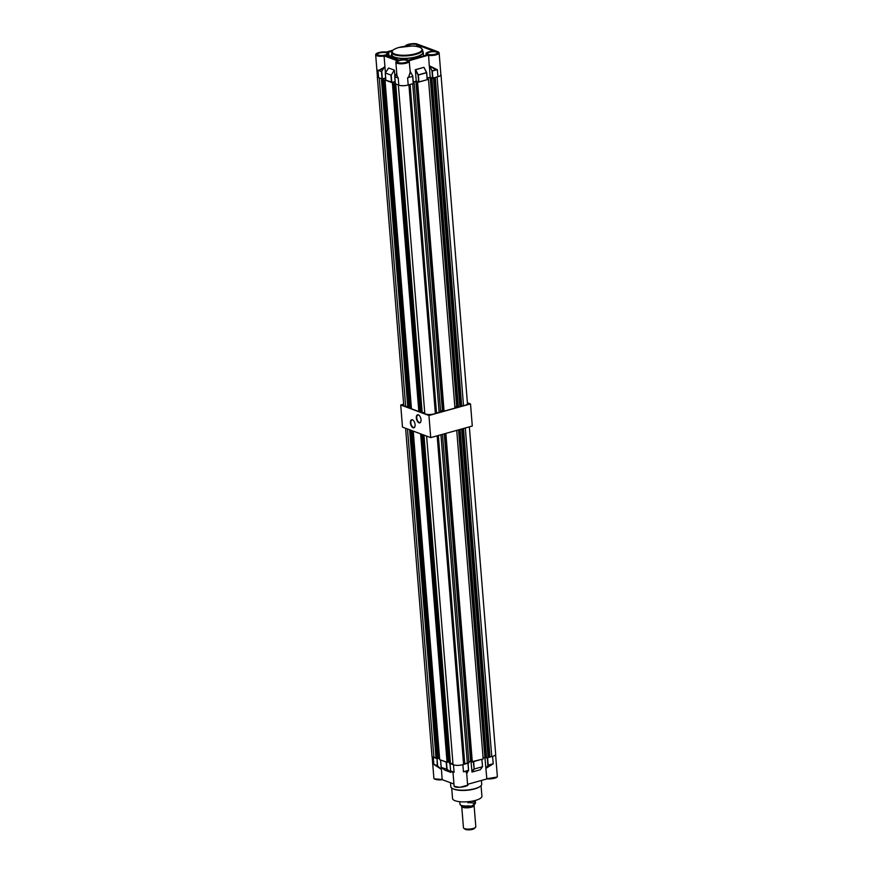 <?xml version="1.0" encoding="UTF-8"?>
<svg xmlns="http://www.w3.org/2000/svg" width="873" height="873" viewBox="0 0 873 873"><rect width="100%" height="100%" fill="white"/><g stroke="black" fill="none" stroke-linecap="round" stroke-linejoin="round"><path stroke-width="1.31" d="M481.056 785.667L481.907 796.154A14.732 4.43 175.4 0 1 471.704 801.239A14.732 4.43 175.4 0 1 455.073 800.727A14.732 4.43 175.4 0 1 452.53 798.522L451.69 788.035M450.49 782.732L450.806 786.638A15.507 4.66 -4.6 0 0 452.847 788.712L453.556 789.028A14.732 4.43 -4.6 0 0 454.146 789.268A14.732 4.43 -4.6 0 0 474.552 788.963A14.732 4.43 -4.6 0 0 479.375 786.955L480.03 786.518A15.507 4.66 -4.6 0 0 481.721 784.15L481.416 780.451M452.847 788.712A15.507 4.66 -4.6 0 0 474.945 788.635A15.507 4.66 -4.6 0 0 480.03 786.518M487.276 757.764L492.612 756.356A6.788 2.041 -4.6 0 0 492.743 756.324M462.745 764.672A6.788 2.041 -4.6 0 0 462.876 764.639L463.443 771.808C465.756 771.252 466.815 771.918 466.64 773.794M466.673 773.129L467.59 784.576A6.788 2.041 175.4 0 1 464.632 786.529A6.788 2.041 175.4 0 1 457.736 787.162A6.788 2.041 175.4 0 1 454.069 785.667C453.676 789.257 470.733 786.071 467.59 784.576M433.183 757.229A6.788 2.041 -4.6 0 0 433.27 757.262L433.848 764.432L441.007 769.058L437.286 765.621L437.035 758.539M441.323 767.465L442.164 779.633L453.938 784.019M467.579 784.314L486.796 778.956M495.602 754.785L497.337 776.293A6.788 2.041 175.4 0 1 494.369 778.247A6.788 2.041 175.4 0 1 486.621 778.781L496.923 777.068M484.875 757.164L486.839 778.945M472.031 772.038L474.214 769.015L482.463 766.723L480.281 769.746L472.031 772.038L470.962 761.267M442.207 779.644C439.49 780.418 433.335 779.403 433.87 778.149A6.788 2.041 175.4 0 0 435.038 779.163A6.788 2.041 175.4 0 0 442.284 779.469L434.394 778.847M450.784 771.034L450.763 772.365L445.165 770.281L441.171 767.356L447.085 769.342L446.507 762.194M485.999 767.902L492.361 763.962L488.182 765.13L485.781 768.447L493.212 763.82L492.612 756.356M450.588 770.87L449.999 763.493L453.469 764.781A6.788 2.041 -4.6 0 0 453.567 764.813M454.069 785.667L452.989 772.234L454.08 772.256L450.632 770.881L450.031 763.504M466.673 773.718L468.506 770.302L464.207 771.503C466.073 771.263 466.935 771.928 466.771 773.511M433.27 757.262L436.718 758.55M441.127 767.302L440.538 759.968L446.496 762.064M462.876 764.639L468.037 763.166M473.297 761.649L481.972 759.281M453.022 772.681L450.708 770.979M492.361 763.962L493.212 763.82M463.443 771.808L464.207 771.503M468.583 770.444L467.939 763.231M433.848 764.432L437.286 765.621M473.613 761.649L474.214 769.015L473.297 761.736M481.863 759.346L482.562 766.603M434.372 764.541L441.061 768.851M440.57 759.979L441.214 767.16M469.336 426.853L495.689 754.414A6.493 1.953 175.4 0 1 491.75 756.553L465.309 427.977M459.504 429.592L485.912 757.797L491.75 756.553M483.075 757.655L485.89 757.535M445.241 433.565L471.649 761.769L483.173 758.986L456.732 430.367M471.627 761.507L468.812 761.627M463.541 763.755L468.91 762.958L442.48 434.339M426.613 436.085L453.032 764.552A6.493 1.953 -4.6 0 0 463.596 764.399L437.155 435.823M422.936 434.71L449.366 763.253L452.956 763.602M448.013 761.965L449.235 761.627M413.245 431.109L439.686 759.652L447.063 762.402L448.024 762.129L421.648 434.23M439.556 758.015L438.322 758.364M409.906 429.865L436.336 758.408L438.344 758.528L411.958 430.629M436.249 757.349L433.914 757.437A6.493 1.953 175.4 0 1 431.993 756.236L405.607 428.261M467.382 763.384L440.941 434.765M472.304 762.009L445.863 433.39M486.567 758.037L460.126 429.418M488.105 757.611L461.664 428.992M437.384 758.79L410.943 430.258M447.063 762.402L420.633 433.859M450.413 763.646L423.983 435.103M464.72 763.428L438.333 435.496M433.914 757.437L407.484 428.97M435.976 757.24L409.623 429.767M488.607 756.771L462.221 428.839M489.884 756.411L463.498 428.479M484.864 757.153L458.532 429.865M470.602 761.125L444.27 433.837M378.511 77.61A6.493 1.953 175.4 0 1 377.311 76.606A6.493 1.953 175.4 0 1 377.398 76.246M383.662 78.897L410.114 407.658L408.106 407.538L381.654 78.777L385.691 78.286M385.004 80.021L393.341 82.509L419.793 411.259L418.833 411.532L411.456 408.782L385.004 80.021L385.811 79.803M393.341 82.509L395.153 81.833M424.736 412.733L421.135 412.383L394.683 83.633L395.283 83.47M394.683 83.633L395.731 84.015L422.183 412.776M398.885 85.194A6.493 1.953 -4.6 0 0 408.062 85.052M414.239 83.328L440.679 412.089L439.152 412.514L412.7 83.753L414.239 83.328L413.322 83.164M417.621 82.389L428.49 79.356L454.942 408.117L444.073 411.139L417.621 82.389L415.919 81.505L413.256 82.248M428.49 79.356L427.246 79.137M427.181 78.363L430.182 77.533L431.884 78.417L433.423 77.981L459.875 406.742L460.377 405.901L463.519 405.683L437.067 76.966M440.865 74.434A6.493 1.953 175.4 0 1 441.007 74.783A6.493 1.953 175.4 0 1 438.06 76.693M441.007 74.783L467.459 403.544A6.493 1.953 175.4 0 1 463.519 405.683M431.229 78.166L457.681 406.927L459.875 406.742M454.844 406.785L457.659 406.665M444.073 411.139L443.419 410.899L416.967 82.149M443.397 410.637L440.581 410.757M439.152 412.514L435.311 412.885M398.361 84.997L424.813 413.682A6.493 1.953 -4.6 0 0 435.365 413.529L408.913 84.812M419.782 411.096L421.004 410.757M411.325 407.145L410.092 407.495M408.018 406.48L405.683 406.567A6.493 1.953 175.4 0 1 403.763 405.367L377.311 76.606M458.336 407.167L431.884 78.417M409.153 407.92L382.701 79.17M418.833 411.532L392.381 82.771M436.489 412.558L410.092 84.485M385.637 79.847L385.506 78.221M405.683 406.567L379.242 77.883M407.746 406.371L381.381 78.679M460.377 405.901L433.979 77.828M461.653 405.541L435.267 77.468M456.634 406.283L430.182 77.533M442.371 410.255L415.919 81.505M438.606 52.173A6.788 2.041 175.4 0 1 439.13 52.882L440.887 74.772A6.788 2.041 175.4 0 1 437.93 76.726L432.539 78.144L431.949 70.833L429.625 65.89A6.788 2.041 175.4 0 1 429.254 65.835L428.599 55.097L409.186 60.728A6.788 2.041 175.4 0 1 409.393 61.165A6.788 2.041 175.4 0 1 406.425 63.118A6.788 2.041 175.4 0 1 399.528 63.751A6.788 2.041 175.4 0 1 395.862 62.256A6.788 2.041 175.4 0 1 396.266 61.47M392.806 50.219L386.161 52.074A6.548 1.975 -4.6 0 0 375.99 54.071A6.548 1.975 -4.6 0 0 383.924 55.785L397.259 60.739A6.548 1.975 -4.6 0 0 397.957 63.216A6.548 1.975 -4.6 0 0 406.283 62.856A6.548 1.975 -4.6 0 0 408.968 60.564L409.186 60.728M435.114 54.235A4.943 1.484 -4.6 0 0 437.275 52.806A4.943 1.484 -4.6 0 0 434.601 51.714A4.943 1.484 -4.6 0 0 429.581 52.173A4.943 1.484 -4.6 0 0 427.421 53.602A4.943 1.484 -4.6 0 0 430.094 54.693A4.943 1.484 -4.6 0 0 435.114 54.235M416.028 46.324A4.943 1.484 -4.6 0 0 417.076 45.287A4.943 1.484 -4.6 0 0 414.402 44.196A4.943 1.484 -4.6 0 0 409.382 44.654A4.943 1.484 -4.6 0 0 407.222 46.083A4.943 1.484 -4.6 0 0 407.222 46.094M385.179 54.999A4.943 1.484 -4.6 0 0 387.339 53.569A4.943 1.484 -4.6 0 0 384.666 52.478A4.943 1.484 -4.6 0 0 379.646 52.937A4.943 1.484 -4.6 0 0 377.485 54.366A4.943 1.484 -4.6 0 0 380.159 55.457A4.943 1.484 -4.6 0 0 385.179 54.999M405.378 62.518A4.943 1.484 -4.6 0 0 407.538 61.088A4.943 1.484 -4.6 0 0 404.865 59.997A4.943 1.484 -4.6 0 0 399.845 60.455A4.943 1.484 -4.6 0 0 397.684 61.885A4.943 1.484 -4.6 0 0 400.358 62.976A4.943 1.484 -4.6 0 0 405.378 62.518M416.072 56.821A15.507 4.66 175.4 0 1 400.303 58.262A15.507 4.66 175.4 0 1 391.922 54.824L391.726 52.402A15.507 4.66 175.4 0 0 400.107 55.828A15.507 4.66 175.4 0 0 415.875 54.388A15.507 4.66 175.4 0 0 422.641 49.914L422.838 52.336A15.507 4.66 175.4 0 1 416.072 56.821M391.944 51.311L387.667 52.5A6.373 1.921 175.4 0 1 388.758 53.46A6.373 1.921 175.4 0 1 385.986 55.294L399.037 60.161A6.373 1.921 -4.6 0 1 408.258 60.193L427.563 54.813A6.373 1.921 175.4 0 1 425.991 53.711A6.373 1.921 175.4 0 1 428.774 51.878A6.373 1.921 175.4 0 1 434.023 51.223L418.462 45.429L418.582 46.847M391.835 53.788A15.9 4.78 -4.6 0 0 391.53 54.857A15.9 4.78 -4.6 0 0 400.129 58.382A15.9 4.78 -4.6 0 0 416.279 56.898A15.9 4.78 -4.6 0 0 423.219 52.315A15.9 4.78 -4.6 0 0 422.75 51.3M427.159 78.101L430.171 77.261L432.539 78.144M426.69 72.71L427.29 79.661L418.614 82.029L418.047 75.034L415.341 69.851L416.246 81.145L418.614 82.029M416.246 81.145L413.235 81.986M412.733 76.213L413.256 83.601L412.667 76.333L407.604 77.741L408.64 77.064L410.321 72.743L409.142 60.608M397.193 60.75L395.862 62.256L396.953 75.842L398.219 77.992L398.797 85.161A6.788 2.041 -4.6 0 0 408.193 85.019L413.256 83.601M398.797 85.161L395.349 83.808M395.131 81.516L391.497 82.444L390.897 75.067L385.364 72.983M394.258 70.091L391.235 75.165L394.258 70.091L388.66 68.007L385.299 72.983L385.888 80.36L391.497 82.444M385.659 77.992L382.036 78.919L381.436 71.553L377.987 70.178C379.82 70.615 382.134 69.36 384.917 66.392L384.076 56.058A6.788 2.041 175.4 0 1 375.663 54.737A6.788 2.041 175.4 0 1 376.067 53.951M377.987 70.178L378.598 77.642L382.036 78.919M378.598 77.642A6.788 2.041 175.4 0 1 377.431 76.628L375.663 54.737C376.372 52.795 379.897 51.911 386.237 52.074M429.625 65.89L437.362 69.742L436.227 69.884L429.516 66.184M415.341 69.851L423.94 67.319L415.341 69.72M415.624 69.709L418.32 74.871L426.57 72.568L423.94 67.319L426.646 72.557M430.171 77.261L429.385 65.89M417.141 46.509A6.373 1.921 -4.6 0 0 418.462 45.429M394.41 70.451L394.891 76.355M385.419 72.732L384.917 66.392L381.741 71.335L382.352 78.919M398.219 77.992L394.782 76.802L396.746 73.234M410.015 71.062L412.711 75.929M431.949 70.833L436.227 69.709M410.321 71.793L408.64 77.064M394.825 76.464L395.349 83.884M397.695 77.883L396.888 74.936M384.589 67.123L378.566 70.484M437.93 76.726L437.362 69.742L432.124 71.019M412.667 76.333L407.604 77.741L408.193 85.019M388.889 55.97L391.617 55.937L388.911 55.948M461.741 806.597L463.443 827.691A6.198 1.866 -4.6 0 0 463.803 828.248A6.198 1.866 -4.6 0 0 473.101 828.488A6.198 1.866 -4.6 0 0 475.534 827.309A6.198 1.866 -4.6 0 0 475.807 826.698L474.104 805.604M475.534 827.309L474.519 828.39A5.042 1.517 175.4 0 1 472.533 829.35A5.042 1.517 175.4 0 1 464.982 829.164L463.803 828.248M461.271 805.364A6.591 1.986 -4.6 0 0 471.507 806.085A6.591 1.986 175.4 0 0 474.094 804.83L474.126 805.386A6.242 1.877 175.4 0 1 471.409 807.187A6.242 1.877 175.4 0 1 465.058 807.776A6.242 1.877 175.4 0 1 461.686 806.39L460.453 804.928A7.759 2.335 -4.6 0 0 468.059 805.921L471.507 806.085A6.591 1.986 -4.6 0 0 474.094 803.662A6.591 1.986 -4.6 0 0 467.808 802.724A6.591 1.986 175.4 0 1 474.355 804.426M474.508 800.661L474.781 804.044L471.507 806.085A6.591 1.986 175.4 0 1 461.631 805.834M459.798 801.72L459.995 804.229A7.759 2.335 -4.6 0 0 460.453 804.928M474.781 804.044A7.759 2.335 -4.6 0 0 475.119 803.749A7.759 2.335 -4.6 0 0 475.458 802.985L475.25 800.476M474.617 802.047A7.759 2.335 -4.6 0 0 471.453 801.283M412.427 419.793A4.19 2.161 74.4 0 1 413.115 420.208A4.19 2.161 74.4 0 1 414.904 426.646A4.19 2.161 74.4 0 1 413.071 427.759A4.19 2.161 74.4 0 1 410.408 422.903A4.19 2.161 74.4 0 1 412.427 419.793M413.235 420.306A3.874 2.008 -105.6 0 0 412.711 420.022A3.874 2.008 -105.6 0 0 411.969 419.968A3.874 2.008 -105.6 0 0 410.921 423.569A3.874 2.008 -105.6 0 0 413.3 427.388A3.874 2.008 -105.6 0 0 414.053 427.443A3.874 2.008 -105.6 0 0 414.948 426.493M418.353 414.85A4.19 2.161 74.4 0 1 419.04 415.264A4.19 2.161 74.4 0 1 420.83 421.692A4.19 2.161 74.4 0 1 418.996 422.805A4.19 2.161 74.4 0 1 416.334 417.96A4.19 2.161 74.4 0 1 418.353 414.85M419.149 415.362A3.874 2.008 -105.6 0 0 418.636 415.068A3.874 2.008 -105.6 0 0 417.894 415.024A3.874 2.008 -105.6 0 0 416.847 418.625A3.874 2.008 -105.6 0 0 419.226 422.445A3.874 2.008 -105.6 0 0 419.968 422.488A3.874 2.008 -105.6 0 0 420.873 421.55M403.664 404.166L400.707 404.996L428.938 415.504L470.514 403.915L467.393 402.759M400.707 404.996L402.486 427.104L430.716 437.613L472.293 426.035L470.514 403.915M428.938 415.504L430.716 437.613M454.593 786.366L459.624 787.37L467.186 785.351M454.08 772.256L453.469 764.781M468.572 770.302L468.004 763.209M471.813 771.787L473.875 768.927M487.876 765.337L487.276 757.84M437.624 765.861L437.046 758.67M446.179 762.064L446.769 769.44L450.763 772.365M450.872 772.114L447.085 769.342M488.182 765.13L487.592 757.753M428.599 55.097A6.548 1.975 -4.6 0 0 436.02 54.562A6.548 1.975 -4.6 0 0 437.755 51.693L417.556 44.174A6.548 1.975 -4.6 0 0 410.114 43.956A6.548 1.975 -4.6 0 0 405.618 46.236M437.93 51.769L439.13 52.882A6.788 2.041 175.4 0 1 436.162 54.835A6.788 2.041 175.4 0 1 428.414 55.37M417.731 44.239L437.755 51.693M398.754 47.513A14.961 4.496 -4.6 0 0 394.803 54.071A14.961 4.496 -4.6 0 0 415.526 53.755A14.961 4.496 -4.6 0 0 419.487 47.197A14.961 4.496 -4.6 0 0 398.754 47.513M405.421 46.258A6.788 2.041 175.4 0 1 405.803 45.669M391.671 56.592L389.511 56.614M391.235 75.165L391.813 82.433M427.181 79.727L426.624 72.732L418.374 75.034L418.931 82.018M432.299 71.15L432.866 78.144M405.399 46.455C404.024 44.96 413.889 42.461 417.654 44.185L417.556 44.174M427.29 79.661L426.701 72.579L423.951 67.33M473.919 804.993A6.242 1.877 175.4 0 1 471.333 806.346A6.242 1.877 175.4 0 1 461.828 805.975M468.365 801.687L467.742 801.861M497.337 776.293C497.49 777.887 493.965 778.771 486.763 778.956M432.135 756.585L433.87 778.149M468.037 763.198L468.615 770.346M482.54 766.669L480.379 769.67M441.149 767.345L445.143 770.27M422.641 49.914L420.742 47.655C417.403 46.444 414.522 45.887 412.1 45.985L398.655 47.513C393.636 49.183 391.322 50.809 391.726 52.402M391.748 57.443L391.53 54.857M423.492 55.643L423.219 52.315M388.965 55.948L388.758 53.46M426.111 55.217L425.991 53.711M395.316 83.841L394.738 76.726M385.855 80.327L385.255 72.972L388.583 68.039M413.355 83.535L412.754 76.071M474.094 804.83L475.119 803.749"/></g></svg>
